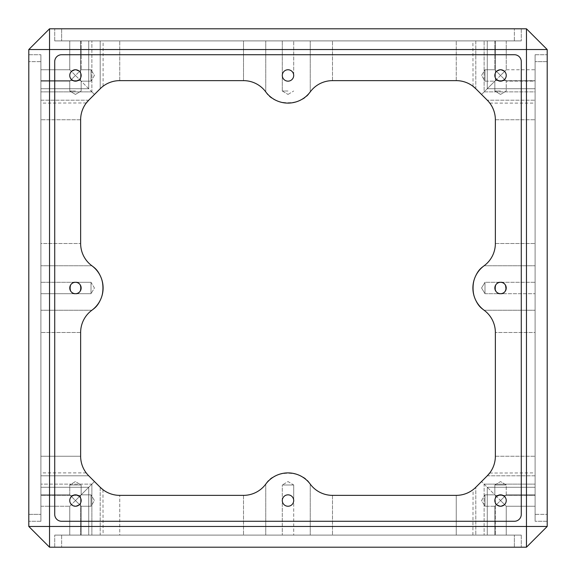 <?xml version="1.0" encoding="UTF-8"?>
<svg xmlns="http://www.w3.org/2000/svg" width="576" height="576" viewBox="0 0 576 576"><rect width="100%" height="100%" fill="white"/><g stroke="black" fill="none" stroke-linecap="round" stroke-linejoin="round"><path stroke-width="0.43" stroke-dasharray="2.88 2.16" d="M40.896 494.842L69.754 494.842L40.896 494.842L69.754 494.842L71.424 496.512L69.754 494.842L71.424 496.512L69.754 494.842L69.754 484.992L81.158 484.992L69.754 484.992L69.754 494.842L81.158 506.246L81.158 535.104L69.754 535.104L69.754 506.246L69.754 535.104L69.754 506.246L81.158 494.842L81.158 484.992L69.754 484.992L69.754 494.842L75.456 500.544L81.158 494.842L91.008 494.842L81.158 494.842L79.488 496.512C81.662 499.198 81.662 501.89 79.488 504.576L81.158 506.246L79.488 504.576C81.662 501.89 81.662 499.198 79.488 496.512L81.158 494.842L81.158 484.992L75.456 481.565L69.754 484.992L81.158 484.992L75.456 481.565L69.754 484.992L81.158 484.992L75.456 481.565L69.754 484.992L81.158 484.992L81.158 494.842L79.488 496.512L75.456 494.842L79.488 496.512L81.158 494.842L91.008 494.842L91.008 506.246L91.008 494.842L91.008 506.246L81.158 506.246L91.008 506.246L94.435 500.544L91.008 494.842L91.008 506.246L94.435 500.544L91.008 494.842L91.008 506.246L94.435 500.544L91.008 494.842L91.008 506.246L81.158 506.246L75.456 500.544L71.424 504.576C69.25 501.89 69.25 499.198 71.424 496.512L75.456 494.842L71.424 496.512C69.25 499.198 69.25 501.89 71.424 504.576L75.456 506.246A5.702 5.702 0 0 1 69.754 500.544A5.702 5.702 0 0 1 75.456 494.842A5.702 5.702 0 0 0 69.754 500.544A5.702 5.702 0 0 0 75.456 506.246L71.424 504.576C69.25 501.89 69.25 499.198 71.424 496.512L75.456 494.842L71.424 496.512C69.25 499.198 69.25 501.89 71.424 504.576L75.456 506.246A5.702 5.702 0 0 1 69.754 500.544A5.702 5.702 0 0 1 75.456 494.842L79.488 496.512C81.662 499.198 81.662 501.89 79.488 504.576L75.456 506.246L71.424 504.576L69.754 506.246L40.896 506.246L40.896 494.842L40.896 506.246L40.896 494.842L40.896 506.246L40.896 494.842L40.896 506.246L69.754 506.246L40.896 506.246M535.104 506.246L506.246 506.246L535.104 506.246L506.246 506.246L506.246 535.104L494.842 535.104L494.842 506.246L494.842 535.104L494.842 506.246L500.544 500.544L506.246 506.246L494.842 494.842L500.544 500.544L494.842 506.246L484.992 506.246L494.842 506.246L496.512 504.576L494.842 506.246L496.512 504.576L494.842 506.246L484.992 506.246L484.992 494.842L484.992 506.246L484.992 494.842L494.842 494.842L494.842 484.992L494.842 494.842L484.992 494.842L481.565 500.544L484.992 506.246L484.992 494.842L481.565 500.544L484.992 506.246L484.992 494.842L481.565 500.544L484.992 506.246L484.992 494.842L494.842 494.842L494.842 484.992L506.246 484.992L494.842 484.992L506.246 484.992L506.246 494.842L504.576 496.512C506.75 499.198 506.75 501.89 504.576 504.576L506.246 506.246L504.576 504.576C506.75 501.89 506.75 499.198 504.576 496.512L506.246 494.842L506.246 484.992L500.544 481.565L494.842 484.992L506.246 484.992L500.544 481.565L494.842 484.992L506.246 484.992L500.544 481.565L494.842 484.992L506.246 484.992L506.246 494.842L504.576 496.512L500.544 494.842L504.576 496.512C506.75 499.198 506.75 501.89 504.576 504.576L500.544 506.246A5.702 5.702 0 0 1 494.842 500.544A5.702 5.702 0 0 1 500.544 494.842L496.512 496.512C494.338 499.198 494.338 501.89 496.512 504.576L500.544 506.246A5.702 5.702 0 0 1 494.842 500.544A5.702 5.702 0 0 1 500.544 494.842L496.512 496.512L500.544 494.842A5.702 5.702 0 0 0 494.842 500.544A5.702 5.702 0 0 0 500.544 506.246L496.512 504.576C494.338 501.89 494.338 499.198 496.512 496.512C494.338 499.198 494.338 501.89 496.512 504.576L500.544 506.246L496.512 504.576C494.338 501.89 494.338 499.198 496.512 496.512L500.544 494.842L504.576 496.512L506.246 494.842L535.104 494.842L535.104 506.246L535.104 494.842L535.104 506.246L535.104 494.842L535.104 506.246L535.104 494.842L506.246 494.842L535.104 494.842M494.842 40.896L494.842 69.754L494.842 40.896L500.544 40.896L494.842 40.896L500.544 40.896L494.842 40.896L500.544 40.896L494.842 40.896L494.842 69.754L500.544 75.456L494.842 69.754L496.512 71.424L494.842 69.754L484.992 69.754L494.842 69.754L496.512 71.424L494.842 69.754L484.992 69.754L484.992 81.158L484.992 69.754L481.565 75.456L484.992 81.158L484.992 69.754L481.565 75.456L484.992 81.158L484.992 69.754L481.565 75.456L484.992 81.158L494.842 81.158L500.544 75.456L504.576 79.488C506.75 76.802 506.75 74.11 504.576 71.424C506.75 74.11 506.75 76.802 504.576 79.488C506.75 76.802 506.75 74.11 504.576 71.424L506.246 69.754L504.576 71.424C506.75 74.11 506.75 76.802 504.576 79.488L500.544 81.158A5.702 5.702 0 0 1 494.842 75.456A5.702 5.702 0 0 1 500.544 69.754L496.512 71.424C494.338 74.11 494.338 76.802 496.512 79.488L500.544 81.158A5.702 5.702 0 0 1 494.842 75.456A5.702 5.702 0 0 1 500.544 69.754A5.702 5.702 0 0 0 494.842 75.456A5.702 5.702 0 0 0 500.544 81.158L496.512 79.488C494.338 76.802 494.338 74.11 496.512 71.424L500.544 69.754A5.702 5.702 0 0 1 506.246 75.456A5.702 5.702 0 0 1 500.544 81.158L496.512 79.488C494.338 76.802 494.338 74.11 496.512 71.424C494.338 74.11 494.338 76.802 496.512 79.488L500.544 81.158L504.576 79.488L506.246 81.158L535.104 81.158L535.104 69.754L535.104 81.158L535.104 69.754L535.104 81.158L535.104 69.754L535.104 81.158L506.246 81.158L535.104 81.158M71.424 79.488C69.25 76.802 69.25 74.11 71.424 71.424L75.456 69.754L71.424 71.424C69.25 74.11 69.25 76.802 71.424 79.488L75.456 81.158A5.702 5.702 0 0 1 69.754 75.456A5.702 5.702 0 0 1 75.456 69.754L71.424 71.424C69.25 74.11 69.25 76.802 71.424 79.488L75.456 81.158L71.424 79.488C69.25 76.802 69.25 74.11 71.424 71.424L75.456 69.754A5.702 5.702 0 0 0 69.754 75.456A5.702 5.702 0 0 0 75.456 81.158A5.702 5.702 0 0 1 69.754 75.456A5.702 5.702 0 0 1 75.456 69.754L79.488 71.424C81.662 74.11 81.662 76.802 79.488 79.488L75.456 81.158L71.424 79.488L69.754 81.158L71.424 79.488L69.754 81.158L40.896 81.158L40.896 69.754L40.896 81.158L40.896 69.754L40.896 81.158L40.896 69.754L40.896 81.158L69.754 81.158L71.424 79.488M288 506.246A5.702 5.702 0 0 1 282.298 500.544A5.702 5.702 0 0 1 288 494.842C284.558 495.202 282.658 497.102 282.298 500.544C282.658 503.986 284.558 505.886 288 506.246A5.702 5.702 0 0 1 282.298 500.544A5.702 5.702 0 0 1 288 494.842C291.442 495.202 293.342 497.102 293.702 500.544L293.702 535.104L282.298 535.104L293.702 535.104L282.298 535.104L293.702 535.104L293.702 500.544C293.342 503.986 291.442 505.886 288 506.246C284.558 505.886 282.658 503.986 282.298 500.544C282.658 497.102 284.558 495.202 288 494.842A5.702 5.702 0 0 0 282.298 500.544A5.702 5.702 0 0 0 288 506.246C284.558 505.886 282.658 503.986 282.298 500.544C282.658 497.102 284.558 495.202 288 494.842C291.442 495.202 293.342 497.102 293.702 500.544C293.342 503.986 291.442 505.886 288 506.246C291.442 505.886 293.342 503.986 293.702 500.544C293.342 497.102 291.442 495.202 288 494.842C284.558 495.202 282.658 497.102 282.298 500.544C282.658 503.986 284.558 505.886 288 506.246C291.442 505.886 293.342 503.986 293.702 500.544C293.342 497.102 291.442 495.202 288 494.842A5.702 5.702 0 0 1 293.702 500.544A5.702 5.702 0 0 1 288 506.246A5.702 5.702 0 0 0 293.702 500.544A5.702 5.702 0 0 0 288 494.842A5.702 5.702 0 0 1 293.702 500.544A5.702 5.702 0 0 1 288 506.246M293.702 484.992L293.702 500.544L293.702 484.992L282.298 484.992L282.298 535.104L282.298 484.992L293.702 484.992L282.298 484.992L293.702 484.992L288 481.565L282.298 484.992L288 481.565L293.702 484.992M288 81.158A5.702 5.702 0 0 1 282.298 75.456A5.702 5.702 0 0 1 288 69.754C284.558 70.114 282.658 72.014 282.298 75.456C282.658 78.898 284.558 80.798 288 81.158C284.558 80.798 282.658 78.898 282.298 75.456C282.658 72.014 284.558 70.114 288 69.754A5.702 5.702 0 0 0 282.298 75.456A5.702 5.702 0 0 0 288 81.158A5.702 5.702 0 0 1 282.298 75.456A5.702 5.702 0 0 1 288 69.754C284.558 70.114 282.658 72.014 282.298 75.456C282.658 72.014 284.558 70.114 288 69.754C291.442 70.114 293.342 72.014 293.702 75.456C293.342 72.014 291.442 70.114 288 69.754C291.442 70.114 293.342 72.014 293.702 75.456C293.342 72.014 291.442 70.114 288 69.754A5.702 5.702 0 0 1 293.702 75.456A5.702 5.702 0 0 1 288 81.158C284.558 80.798 282.658 78.898 282.298 75.456C282.658 78.898 284.558 80.798 288 81.158C291.442 80.798 293.342 78.898 293.702 75.456C293.342 78.898 291.442 80.798 288 81.158A5.702 5.702 0 0 0 293.702 75.456A5.702 5.702 0 0 0 288 69.754A5.702 5.702 0 0 1 293.702 75.456A5.702 5.702 0 0 1 288 81.158C291.442 80.798 293.342 78.898 293.702 75.456C293.342 78.898 291.442 80.798 288 81.158M288 91.008L282.298 91.008L288 91.008M75.456 293.702A5.702 5.702 0 0 1 69.754 288A5.702 5.702 0 0 1 75.456 282.298C68.688 280.267 68.688 295.733 75.456 293.702A5.702 5.702 0 0 1 69.754 288A5.702 5.702 0 0 1 75.456 282.298C82.224 280.267 82.224 295.733 75.456 293.702C68.688 295.733 68.688 280.267 75.456 282.298A5.702 5.702 0 0 0 69.754 288A5.702 5.702 0 0 0 75.456 293.702C68.688 295.733 68.688 280.267 75.456 282.298C82.224 280.267 82.224 295.733 75.456 293.702L40.896 293.702L40.896 282.298L40.896 293.702L40.896 282.298L40.896 293.702L75.456 293.702C82.224 295.733 82.224 280.267 75.456 282.298C68.688 280.267 68.688 295.733 75.456 293.702A5.702 5.702 0 0 0 81.158 288A5.702 5.702 0 0 0 75.456 282.298L40.896 282.298L75.456 282.298A5.702 5.702 0 0 1 81.158 288A5.702 5.702 0 0 1 75.456 293.702C82.224 295.733 82.224 280.267 75.456 282.298A5.702 5.702 0 0 1 81.158 288A5.702 5.702 0 0 1 75.456 293.702L91.008 293.702L75.456 293.702M91.008 282.298L75.456 282.298L91.008 282.298L91.008 293.702L91.008 282.298L91.008 293.702L91.008 282.298L94.435 288L91.008 293.702L94.435 288L91.008 282.298M500.544 293.702A5.702 5.702 0 0 1 494.842 288A5.702 5.702 0 0 1 500.544 282.298C493.776 280.267 493.776 295.733 500.544 293.702C493.776 295.733 493.776 280.267 500.544 282.298A5.702 5.702 0 0 0 494.842 288A5.702 5.702 0 0 0 500.544 293.702A5.702 5.702 0 0 1 494.842 288A5.702 5.702 0 0 1 500.544 282.298C493.776 280.267 493.776 295.733 500.544 293.702C493.776 295.733 493.776 280.267 500.544 282.298L535.104 282.298L535.104 293.702L535.104 282.298L535.104 293.702L535.104 282.298L500.544 282.298C507.312 280.267 507.312 295.733 500.544 293.702L535.104 293.702L500.544 293.702C507.312 295.733 507.312 280.267 500.544 282.298C507.312 280.267 507.312 295.733 500.544 293.702C507.312 295.733 507.312 280.267 500.544 282.298A5.702 5.702 0 0 1 506.246 288A5.702 5.702 0 0 1 500.544 293.702A5.702 5.702 0 0 0 506.246 288A5.702 5.702 0 0 0 500.544 282.298A5.702 5.702 0 0 1 506.246 288A5.702 5.702 0 0 1 500.544 293.702L484.992 293.702L484.992 282.298L500.544 282.298L484.992 282.298L484.992 293.702L500.544 293.702M481.565 288L484.992 293.702L484.992 282.298L484.992 293.702L481.565 288L484.992 282.298L481.565 288M81.158 40.896L81.158 69.754L81.158 40.896L69.754 40.896L81.158 40.896L81.158 69.754L91.008 69.754L81.158 69.754L91.008 69.754L91.008 81.158L91.008 69.754L91.008 81.158L81.158 81.158L91.008 81.158L94.435 75.456L91.008 69.754L91.008 81.158L94.435 75.456L91.008 69.754L91.008 81.158L94.435 75.456L91.008 69.754L91.008 81.158L81.158 81.158L79.488 79.488C81.662 76.802 81.662 74.11 79.488 71.424L81.158 69.754L79.488 71.424C81.662 74.11 81.662 76.802 79.488 79.488L75.456 81.158L79.488 79.488L81.158 81.158L75.456 75.456L81.158 69.754L69.754 81.158L75.456 75.456L69.754 69.754L40.896 69.754L69.754 69.754L71.424 71.424L69.754 69.754L71.424 71.424L69.754 69.754L40.896 69.754M75.456 91.008L69.754 91.008L75.456 91.008M69.754 40.896L69.754 69.754L69.754 40.896L69.754 69.754L81.158 81.158L81.158 91.008L75.456 94.435L81.158 91.008L75.456 94.435L69.754 91.008L75.456 94.435L69.754 91.008L69.754 81.158L40.896 81.158M500.544 91.008L494.842 91.008L500.544 91.008M496.512 79.488L494.842 81.158L496.512 79.488M484.992 81.158L494.842 81.158L506.246 69.754L500.544 75.456L506.246 81.158L504.576 79.488L506.246 81.158L506.246 91.008L506.246 81.158L506.246 91.008L500.544 94.435L494.842 91.008L494.842 81.158L484.992 81.158L484.992 69.754L484.992 81.158M494.842 494.842L496.512 496.512L494.842 494.842M500.544 500.544L506.246 494.842L500.544 500.544M100.188 487.26L100.188 535.104L119.743 535.104L80.64 535.104L80.64 495.36L40.896 495.36L80.64 495.36L40.896 495.36L40.896 472.896L40.896 495.36L80.64 495.36L80.64 535.104L100.188 535.104L100.188 487.26L94.464 481.536L80.64 495.36L94.464 481.536L100.188 487.26C105.638 492.538 112.154 495.238 119.743 495.36L243.504 495.36C252.691 495.122 260.107 491.378 265.752 484.128C260.107 491.378 252.691 495.122 243.504 495.36L119.743 495.36C112.154 495.238 105.638 492.538 100.188 487.26A27.648 27.648 0 0 0 119.743 495.36L243.504 495.36A27.648 27.648 0 0 0 265.752 484.128C273.6 469.656 302.4 469.656 310.248 484.128C315.893 491.378 323.309 495.122 332.496 495.36L456.257 495.36C463.846 495.238 470.362 492.538 475.812 487.26C470.362 492.538 463.846 495.238 456.257 495.36L332.496 495.36C323.309 495.122 315.893 491.378 310.248 484.128C304.603 476.878 297.187 473.134 288 472.896C278.813 473.134 271.397 476.878 265.752 484.128A27.648 27.648 0 0 1 310.248 484.128A27.648 27.648 0 0 0 332.496 495.36L456.257 495.36A27.648 27.648 0 0 0 475.812 487.26L487.26 475.812C492.538 470.362 495.238 463.846 495.36 456.257L495.36 332.496L495.36 456.257C495.238 463.846 492.538 470.362 487.26 475.812L481.536 481.536L487.26 475.812A27.648 27.648 0 0 0 495.36 456.257L495.36 332.496C495.122 323.309 491.378 315.893 484.128 310.248C469.656 302.4 469.656 273.6 484.128 265.752C491.378 260.107 495.122 252.691 495.36 243.504L495.36 119.743L495.36 243.504C495.122 252.691 491.378 260.107 484.128 265.752C469.656 273.6 469.656 302.4 484.128 310.248C491.378 315.893 495.122 323.309 495.36 332.496A27.648 27.648 0 0 0 484.128 310.248A27.648 27.648 0 0 1 484.128 265.752A27.648 27.648 0 0 0 495.36 243.504L495.36 119.743C495.238 112.154 492.538 105.638 487.26 100.188C492.538 105.638 495.238 112.154 495.36 119.743A27.648 27.648 0 0 0 487.26 100.188L481.536 94.464L495.36 80.64L481.536 94.464L475.812 88.74C470.362 83.462 463.846 80.762 456.257 80.64L332.496 80.64C323.309 80.878 315.893 84.622 310.248 91.872A27.648 27.648 0 0 1 265.752 91.872C273.6 106.344 302.4 106.344 310.248 91.872C315.893 84.622 323.309 80.878 332.496 80.64L456.257 80.64C463.846 80.762 470.362 83.462 475.812 88.74L487.26 100.188L475.812 88.74L481.536 94.464L495.36 80.64L481.536 94.464L475.812 88.74A27.648 27.648 0 0 0 456.257 80.64L332.496 80.64A27.648 27.648 0 0 0 310.248 91.872C304.603 99.122 297.187 102.866 288 103.104C278.813 102.866 271.397 99.122 265.752 91.872A27.648 27.648 0 0 0 243.504 80.64L119.743 80.64A27.648 27.648 0 0 0 100.188 88.74L94.464 94.464L80.64 80.64L94.464 94.464L91.872 91.872L94.464 94.464L88.74 100.188L100.188 88.74L88.74 100.188C83.462 105.638 80.762 112.154 80.64 119.743L80.64 243.504L80.64 119.743C80.762 112.154 83.462 105.638 88.74 100.188L94.464 94.464L88.74 100.188A27.648 27.648 0 0 0 80.64 119.743L80.64 243.504C80.878 252.691 84.622 260.107 91.872 265.752C106.344 273.6 106.344 302.4 91.872 310.248C84.622 315.893 80.878 323.309 80.64 332.496L80.64 456.257L80.64 332.496C80.878 323.309 84.622 315.893 91.872 310.248C106.344 302.4 106.344 273.6 91.872 265.752C84.622 260.107 80.878 252.691 80.64 243.504A27.648 27.648 0 0 0 91.872 265.752A27.648 27.648 0 0 1 91.872 310.248A27.648 27.648 0 0 0 80.64 332.496L80.64 456.257C80.762 463.846 83.462 470.362 88.74 475.812L94.464 481.536L88.74 475.812C83.462 470.362 80.762 463.846 80.64 456.257A27.648 27.648 0 0 0 88.74 475.812L100.188 487.26L94.464 481.536L80.64 495.36L94.464 481.536L102.334 489.19M102.953 489.679L103.104 535.104L91.872 535.104L103.104 535.104M489.679 473.047L535.104 472.896L535.104 495.36L495.36 495.36L481.536 481.536L495.36 495.36L535.104 495.36L535.104 475.812L487.26 475.812L481.536 481.536L489.19 473.666M487.26 475.812L535.104 475.812L535.104 332.496L535.104 495.36L495.36 495.36L535.104 495.36L535.104 472.896M475.812 88.74L475.812 40.896L487.26 40.896L332.496 40.896L475.812 40.896L475.812 88.74L473.666 86.81M473.047 86.321L472.896 40.896L484.128 40.896L472.896 40.896M88.74 100.188L40.896 100.188L40.896 88.74L40.896 243.504L40.896 100.188L88.74 100.188L86.81 102.334M86.321 102.953L40.896 103.104L40.896 91.872L40.896 103.104M494.842 535.104L506.246 535.104L494.842 535.104L506.246 535.104L494.842 535.104L506.246 535.104L506.246 506.246L506.246 535.104M504.576 504.576L500.544 506.246L504.576 504.576C506.75 501.89 506.75 499.198 504.576 496.512L500.544 494.842A5.702 5.702 0 0 1 506.246 500.544A5.702 5.702 0 0 1 500.544 506.246L504.576 504.576M506.246 40.896L506.246 69.754L506.246 40.896L500.544 40.896L506.246 40.896L500.544 40.896L506.246 40.896L500.544 40.896L506.246 40.896L506.246 69.754L535.104 69.754M69.754 535.104L81.158 535.104L69.754 535.104L81.158 535.104L69.754 535.104L81.158 535.104L81.158 506.246L81.158 535.104M79.488 504.576L75.456 506.246L79.488 504.576C81.662 501.89 81.662 499.198 79.488 496.512L75.456 494.842A5.702 5.702 0 0 1 81.158 500.544A5.702 5.702 0 0 1 75.456 506.246L79.488 504.576M288 40.896L282.298 40.896L288 40.896M79.488 71.424L75.456 69.754A5.702 5.702 0 0 1 81.158 75.456A5.702 5.702 0 0 1 75.456 81.158L79.488 79.488C81.662 76.802 81.662 74.11 79.488 71.424M243.504 80.64C252.691 80.878 260.107 84.622 265.752 91.872C260.107 84.622 252.691 80.878 243.504 80.64L119.743 80.64L243.504 80.64L243.504 40.896L332.496 40.896L119.743 40.896L243.504 40.896L243.504 80.64M100.188 88.74C105.638 83.462 112.154 80.762 119.743 80.64C112.154 80.762 105.638 83.462 100.188 88.74L94.464 94.464L100.188 88.74L100.188 40.896L119.743 40.896L80.64 40.896L103.104 40.896L80.64 40.896L100.188 40.896L100.188 88.74M40.896 456.257L40.896 332.496L40.896 495.36L40.896 456.257L80.64 456.257L40.896 456.257M88.74 475.812L40.896 475.812L88.74 475.812L86.81 473.666M80.64 80.64L40.896 80.64L40.896 91.872L40.896 80.64L40.896 88.74L40.896 80.64L80.64 80.64L40.896 80.64L80.64 80.64L80.64 40.896L80.64 80.64M40.896 243.504L40.896 332.496L40.896 243.504L80.64 243.504L40.896 243.504M495.36 80.64L495.36 40.896L484.128 40.896L495.36 40.896L487.26 40.896L495.36 40.896L495.36 80.64L495.36 40.896L495.36 80.64L535.104 80.64L535.104 243.504L535.104 80.64L535.104 91.872L535.104 80.64L495.36 80.64M487.26 100.188L481.536 94.464L487.26 100.188L535.104 100.188L487.26 100.188M535.104 91.872L535.104 103.104L535.104 91.872L484.128 91.872L484.128 40.896L484.128 91.872L535.104 91.872M535.104 332.496L535.104 243.504L535.104 332.496L495.36 332.496L535.104 332.496M456.257 535.104L332.496 535.104L495.36 535.104L456.257 535.104L456.257 495.36L456.257 535.104M80.64 535.104L91.872 535.104L80.64 535.104L80.64 495.36L80.64 535.104M119.743 535.104L332.496 535.104L119.743 535.104L119.743 495.36L119.743 535.104M495.36 495.36L495.36 535.104L495.36 495.36M472.896 535.104L473.09 489.65M475.812 487.26L481.536 481.536L475.812 487.26L475.812 535.104L475.812 487.26M28.8 49.536L28.8 526.464L49.536 547.2L526.464 547.2L547.2 526.464L547.2 49.536L526.464 49.536L526.464 526.464L49.536 526.464L49.536 49.536L526.464 49.536L526.464 28.8L49.536 28.8L49.536 49.536L28.8 49.536L49.536 28.8M28.8 61.632L28.8 514.368L28.8 54.72L28.8 61.632L40.896 61.632L40.896 521.28L40.896 54.72L40.896 61.632L28.8 61.632M28.8 514.368L28.8 521.28L28.8 514.368L40.896 514.368L28.8 514.368M61.632 547.2L514.368 547.2L54.72 547.2L61.632 547.2L61.632 535.104L521.28 535.104L54.72 535.104L61.632 535.104L61.632 547.2M514.368 547.2L521.28 547.2L514.368 547.2L514.368 535.104L514.368 547.2M547.2 514.368L547.2 61.632L547.2 521.28L547.2 514.368L535.104 514.368L535.104 54.72L535.104 521.28L535.104 514.368L547.2 514.368M547.2 61.632L547.2 54.72L547.2 61.632L535.104 61.632L547.2 61.632M514.368 28.8L61.632 28.8L521.28 28.8L514.368 28.8L514.368 40.896L54.72 40.896L521.28 40.896L514.368 40.896L514.368 28.8M61.632 28.8L54.72 28.8L61.632 28.8L61.632 40.896L61.632 28.8M61.632 54.72L514.368 54.72L61.632 54.72A6.912 6.912 0 0 0 54.72 61.632L54.72 514.368L54.72 61.632A6.912 6.912 0 0 1 61.632 54.72A6.912 6.912 0 0 0 54.72 61.632L54.72 514.368A6.912 6.912 0 0 0 61.632 521.28L514.368 521.28L61.632 521.28A6.912 6.912 0 0 1 54.72 514.368A6.912 6.912 0 0 0 61.632 521.28L514.368 521.28A6.912 6.912 0 0 0 521.28 514.368L521.28 61.632L521.28 514.368A6.912 6.912 0 0 1 514.368 521.28A6.912 6.912 0 0 0 521.28 514.368L521.28 61.632A6.912 6.912 0 0 0 514.368 54.72A6.912 6.912 0 0 1 521.28 61.632A6.912 6.912 0 0 0 514.368 54.72L61.632 54.72M54.72 547.2L54.72 535.104L54.72 547.2M521.28 535.104L521.28 547.2L521.28 535.104M547.2 521.28L535.104 521.28L547.2 521.28M535.104 54.72L547.2 54.72L535.104 54.72M521.28 28.8L521.28 40.896L521.28 28.8M54.72 40.896L54.72 28.8L54.72 40.896M28.8 54.72L40.896 54.72L28.8 54.72M40.896 521.28L28.8 521.28L40.896 521.28M547.2 526.464L526.464 526.464L526.464 547.2M28.8 526.464L49.536 526.464L49.536 547.2M526.464 28.8L547.2 49.536M504.576 71.424L500.544 69.754L504.576 71.424M504.576 79.488L500.544 81.158L504.576 79.488M75.456 506.246A5.702 5.702 0 0 0 81.158 500.544A5.702 5.702 0 0 0 75.456 494.842A5.702 5.702 0 0 1 81.158 500.544A5.702 5.702 0 0 1 75.456 506.246M500.544 506.246A5.702 5.702 0 0 0 506.246 500.544A5.702 5.702 0 0 0 500.544 494.842A5.702 5.702 0 0 1 506.246 500.544A5.702 5.702 0 0 1 500.544 506.246M500.544 81.158A5.702 5.702 0 0 0 506.246 75.456A5.702 5.702 0 0 0 500.544 69.754A5.702 5.702 0 0 1 506.246 75.456A5.702 5.702 0 0 1 500.544 81.158M75.456 81.158A5.702 5.702 0 0 0 81.158 75.456A5.702 5.702 0 0 0 75.456 69.754A5.702 5.702 0 0 1 81.158 75.456A5.702 5.702 0 0 1 75.456 81.158M91.872 484.128L91.872 535.104L91.872 484.128L40.896 484.128L91.872 484.128M484.128 484.128L535.104 484.128L484.128 484.128L484.128 535.104L484.128 484.128M91.872 91.872L40.896 91.872L91.872 91.872L91.872 40.896L91.872 91.872M80.64 332.496L40.896 332.496L80.64 332.496M80.64 119.743L40.896 119.743L80.64 119.743M88.74 487.26L40.896 487.26L88.74 487.26L88.74 535.104L88.74 487.26M88.74 88.74L40.896 88.74L88.74 88.74L88.74 40.896L88.74 88.74M91.872 265.752L40.896 265.752L91.872 265.752M91.872 310.248L40.896 310.248L91.872 310.248M119.743 80.64L119.743 40.896L119.743 80.64M456.257 80.64L456.257 40.896L456.257 80.64M332.496 80.64L332.496 40.896L332.496 80.64M265.752 91.872L265.752 40.896L265.752 91.872M310.248 91.872L310.248 40.896L310.248 91.872M487.26 88.74L487.26 40.896L487.26 88.74L535.104 88.74L487.26 88.74M495.36 119.743L535.104 119.743L495.36 119.743M495.36 243.504L535.104 243.504L495.36 243.504M495.36 456.257L535.104 456.257L495.36 456.257M487.26 487.26L535.104 487.26L487.26 487.26L487.26 535.104L487.26 487.26M484.128 310.248L535.104 310.248L484.128 310.248M484.128 265.752L535.104 265.752L484.128 265.752M332.496 495.36L332.496 535.104L332.496 495.36M243.504 495.36L243.504 535.104L243.504 495.36M265.752 484.128L265.752 535.104L265.752 484.128M310.248 484.128L310.248 535.104L310.248 484.128M282.298 91.008L282.298 40.896L282.298 91.008L288 94.435L282.298 91.008M69.754 91.008L69.754 81.158L69.754 91.008M500.544 94.435L494.842 91.008L494.842 81.158L494.842 91.008L500.544 94.435L506.246 91.008L500.544 94.435M293.702 75.456L293.702 40.896L293.702 75.456M86.206 472.896L40.896 472.896M103.104 86.206L103.104 40.896M489.794 103.104L535.104 103.104M81.158 91.008L81.158 81.158L81.158 91.008M288 94.435L293.702 91.008L288 94.435"/><path stroke-width="0.86" d="M75.456 69.754A5.702 5.702 0 0 0 69.754 75.456A5.702 5.702 0 0 0 75.456 81.158A5.702 5.702 0 0 0 81.158 75.456A5.702 5.702 0 0 0 75.456 69.754M500.544 69.754A5.702 5.702 0 0 0 494.842 75.456A5.702 5.702 0 0 0 500.544 81.158A5.702 5.702 0 0 0 506.246 75.456A5.702 5.702 0 0 0 500.544 69.754M500.544 494.842A5.702 5.702 0 0 0 494.842 500.544A5.702 5.702 0 0 0 500.544 506.246A5.702 5.702 0 0 0 506.246 500.544A5.702 5.702 0 0 0 500.544 494.842M75.456 494.842A5.702 5.702 0 0 0 69.754 500.544A5.702 5.702 0 0 0 75.456 506.246A5.702 5.702 0 0 0 81.158 500.544A5.702 5.702 0 0 0 75.456 494.842M288 69.754A5.702 5.702 0 0 0 282.298 75.456A5.702 5.702 0 0 0 288 81.158A5.702 5.702 0 0 0 293.702 75.456A5.702 5.702 0 0 0 288 69.754M500.544 282.298A5.702 5.702 0 0 0 494.842 288A5.702 5.702 0 0 0 500.544 293.702A5.702 5.702 0 0 0 506.246 288A5.702 5.702 0 0 0 500.544 282.298M288 494.842A5.702 5.702 0 0 0 282.298 500.544A5.702 5.702 0 0 0 288 506.246A5.702 5.702 0 0 0 293.702 500.544A5.702 5.702 0 0 0 288 494.842M75.456 282.298A5.702 5.702 0 0 0 69.754 288A5.702 5.702 0 0 0 75.456 293.702A5.702 5.702 0 0 0 81.158 288A5.702 5.702 0 0 0 75.456 282.298M102.334 489.19L102.953 489.679M489.19 473.666L489.679 473.047M265.752 91.872A27.648 27.648 0 0 0 310.248 91.872A27.648 27.648 0 0 1 332.496 80.64L456.257 80.64A27.648 27.648 0 0 1 475.812 88.74L487.26 100.188A27.648 27.648 0 0 1 495.36 119.743L495.36 243.504A27.648 27.648 0 0 1 484.128 265.752A27.648 27.648 0 0 0 484.128 310.248A27.648 27.648 0 0 1 495.36 332.496L495.36 456.257A27.648 27.648 0 0 1 487.26 475.812L475.812 487.26A27.648 27.648 0 0 1 456.257 495.36L332.496 495.36A27.648 27.648 0 0 1 310.248 484.128A27.648 27.648 0 0 0 265.752 484.128A27.648 27.648 0 0 1 243.504 495.36L119.743 495.36A27.648 27.648 0 0 1 100.188 487.26L88.74 475.812C85.327 471.967 85.327 471.967 88.74 475.812A27.648 27.648 0 0 1 80.64 456.257L80.64 332.496A27.648 27.648 0 0 1 91.872 310.248A27.648 27.648 0 0 0 91.872 265.752A27.648 27.648 0 0 1 80.64 243.504L80.64 119.743A27.648 27.648 0 0 1 88.74 100.188L100.188 88.74C104.033 85.327 104.033 85.327 100.188 88.74C104.033 85.327 104.033 85.327 100.188 88.74A27.648 27.648 0 0 1 119.743 80.64L243.504 80.64A27.648 27.648 0 0 1 265.752 91.872M473.666 86.81L473.047 86.321M86.81 102.334L86.321 102.953M86.81 473.666L86.206 472.896M86.206 103.104L88.74 100.188M472.896 86.206L475.812 88.74M489.794 472.896L487.26 475.812M487.26 100.188C490.673 104.033 490.673 104.033 487.26 100.188C490.673 104.033 490.673 104.033 487.26 100.188M103.104 489.794L100.188 487.26M475.812 487.26C471.967 490.673 471.967 490.673 475.812 487.26C471.967 490.673 471.967 490.673 475.812 487.26M28.8 526.464L28.8 49.536L49.536 49.536L49.536 526.464L526.464 526.464L526.464 49.536L49.536 49.536L49.536 28.8L526.464 28.8L547.2 49.536L547.2 526.464L526.464 547.2L49.536 547.2L49.536 526.464L28.8 526.464L49.536 547.2M54.72 61.632L54.72 514.368A6.912 6.912 0 0 0 61.632 521.28L514.368 521.28A6.912 6.912 0 0 0 521.28 514.368L521.28 61.632A6.912 6.912 0 0 0 514.368 54.72L61.632 54.72A6.912 6.912 0 0 0 54.72 61.632M526.464 547.2L526.464 526.464L547.2 526.464M526.464 28.8L526.464 49.536L547.2 49.536M28.8 49.536L49.536 28.8"/></g></svg>
